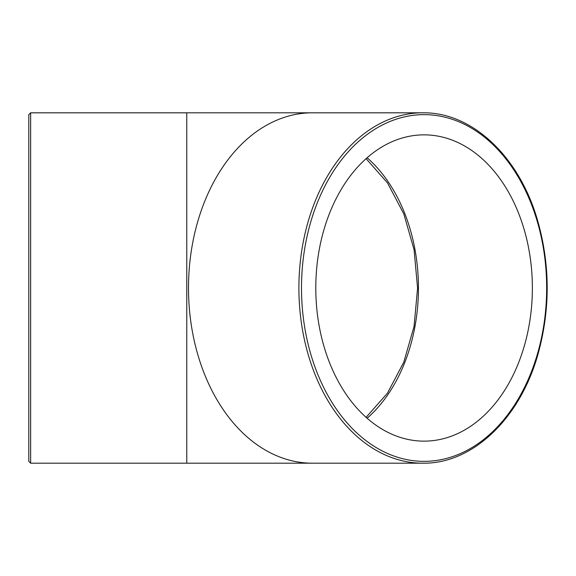 <?xml version="1.0" encoding="UTF-8"?>
<svg xmlns="http://www.w3.org/2000/svg" width="576" height="576" viewBox="0 0 576 576"><rect width="100%" height="100%" fill="white"/><g stroke="black" fill="none" stroke-linecap="round" stroke-linejoin="round"><path stroke-width="0.86" d="M422.784 463.19L312.379 463.19A175.19 123.883 -90 0 1 308.722 463.118A175.19 123.883 -90 0 1 192.283 330.977A175.19 123.883 -90 0 1 188.503 288A175.19 123.883 -90 0 1 192.283 245.023A175.19 123.883 -90 0 1 308.722 112.882A175.19 123.883 -90 0 1 312.379 112.81L422.784 112.81A175.19 123.883 90 0 0 298.901 288A175.19 123.883 90 0 0 422.784 463.19C472.673 464.047 520.38 418.356 538.236 353.347C550.498 308.426 550.159 263.693 537.206 219.154C518.681 155.923 471.737 112.003 422.784 112.81M532.368 288A153.144 108.288 -90 0 1 424.08 441.144A153.144 108.288 -90 0 1 315.792 288A153.144 108.288 -90 0 1 424.08 134.856A153.144 108.288 -90 0 1 532.368 288M28.8 288L28.8 461.354L30.636 463.19L30.636 112.81L28.8 114.646L28.8 288M30.636 463.19L186.768 463.19L186.768 112.81L30.636 112.81M367.121 418.248A153.144 108.288 90 0 0 418.45 288A153.144 108.288 90 0 0 367.121 157.752M366.098 417.341L387.425 393.199L403.776 362.218L414.058 326.426L417.578 288.137L414.086 249.746L403.819 213.898L387.475 182.873L366.098 158.659M301.5 288A173.354 122.58 -90 0 1 485.374 137.873A173.354 122.58 -90 0 1 485.374 438.127A173.354 122.58 -90 0 1 301.5 288M186.768 112.802L312.386 112.802L186.768 112.802M186.768 463.198L312.379 463.198L186.768 463.198"/></g></svg>
